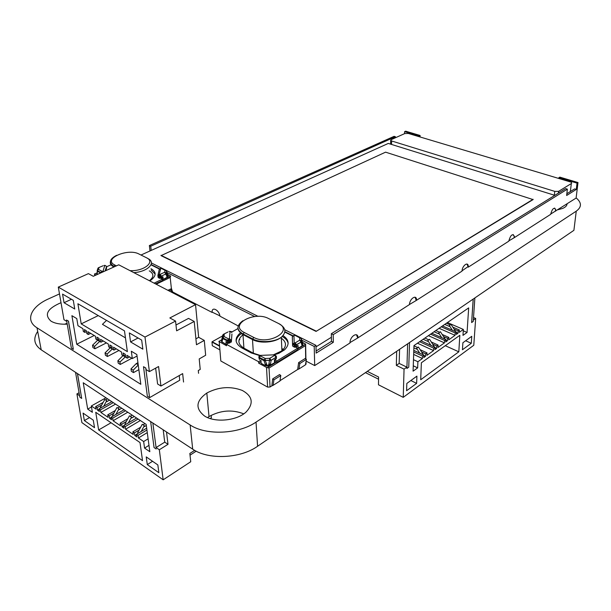 <?xml version="1.0" encoding="UTF-8"?>
<svg xmlns="http://www.w3.org/2000/svg" width="611" height="611" viewBox="0 0 611 611"><rect width="100%" height="100%" fill="white"/><g stroke="black" fill="none" stroke-linecap="round" stroke-linejoin="round"><path stroke-width="0.92" d="M576.127 197.888C581.802 202.646 581.848 207.068 576.257 211.162L256.032 422.117C238.557 434.222 205.999 435.674 190.143 424.973L36.996 327.794C24.7 320.317 31.1 306.462 48.75 298.779L59.488 293.914M576.257 211.162L573.905 230.324L257.575 446.274C240.39 458.609 208.351 460.068 192.702 449.161L41.204 349.82C34.071 344.688 32.895 338.563 37.691 331.445M557.828 209.779L562.609 208.443C565.473 207.205 566.977 205.67 567.107 203.83M67.088 323.341L64.461 324.235M61.016 302.697C47.23 308.601 43.908 314.764 51.041 321.172C54.975 323.486 60.374 324.487 67.225 324.158M243.743 413.846C232.104 409.339 220.525 410.256 209.015 416.572L207.564 417.565M204.548 416.007C215.064 422.98 237.068 420.75 246.264 411.86C253.939 403.352 252.618 396.218 242.307 390.444C230.469 385.984 218.646 386.847 206.824 393.026C195.856 400.892 195.1 408.545 204.548 416.007M221.449 340.846L222.519 337.493L224.046 336.493L222.969 337.975L222.183 341.068L221.495 341.564L226.162 344.428L225.94 341.602L227.613 342.992M272.697 378.881L273.911 379.843L273.094 385.358L279.953 381.012L280.793 375.513L279.578 374.566L272.697 378.881L271.842 385.862L270.054 386.992L267.603 387.099L220.815 360.979L220.724 359.787M273.094 385.358L271.842 385.862M280.793 375.513L273.911 379.843M298.634 362.606L299.841 363.522L298.924 368.983L305.447 364.851L306.386 359.405L305.179 358.497L298.634 362.606L297.656 369.495L279.998 380.691M298.924 368.983L297.656 369.495M306.386 359.405L299.841 363.522M296.411 346.995L298.061 345.436L298.16 348.278L302.582 345.505L302.98 344.986L302.109 344.566L302.498 343.489L302.957 343.901M302.934 343.81L301.307 338.654L301.024 342.183L299.741 340.136L299.642 337.692L300.795 338.013M302.498 343.489L301.414 341.106L299.741 340.136L295.228 342.87L295.312 345.253L294.258 345.291L294.265 344.81M301.307 338.654L294.991 335.355L293.952 335.401L292.348 336.692M298.16 348.278L297.687 348.491M293.952 335.401L294.258 345.291L292.524 344.405L292.318 336.882M292.379 336.44L292.547 344.1L294.242 344.81L296.503 344.818L295.228 342.87L294.181 342.916L292.547 344.1L292.577 345.834L293.097 346.49L295.365 346.681L298.061 345.436M302.155 345.834L301.024 342.183L295.312 345.253L295.388 347.147L294.342 347.185L292.577 345.834M294.342 347.185L294.258 345.291M294.197 371.687L280.854 380.149M305.905 359.047L305.637 344.108L302.506 342.351M305.492 345.536L305.676 358.871M305.798 362.804L305.844 364.309L306.035 363.117M302.04 343.161L301.521 342.901M274.408 359.955L274.484 362.797L268.756 365.958L270.199 364.095L268.932 364.011L267.778 366.081L265.304 365.584L261.141 363.339L260.973 360.452L261.141 363.339M267.267 365.63L265.243 360.505L271.078 360.291L269.779 358.298L265.197 358.481L264.028 360.696L265.235 364.293L266.801 366.035L268.756 365.958L268.244 365.584M268.932 364.011L269.779 358.298L274.522 355.426L276.34 356.801L276.34 356.19L276.409 358.245L274.339 359.917M265.243 360.505L265.197 358.481L260.53 355.992L258.904 357.114L259.354 358.183L264.028 360.696L265.243 360.505M266.449 364.11L265.235 364.293L265.304 365.584M274.484 362.797L274.622 361.468M260.546 355.381L258.927 356.503L259.431 357.527L260.546 355.381L274.522 354.815L276.34 356.19M258.965 356.381L258.873 357.298M276.08 358.535L276.042 357.672M274.591 359.764L275.867 359.352M274.522 354.815L276.027 357.382L276.096 358.825L276.409 358.245L276.34 356.801L275.897 358.97L274.736 359.673M274.606 361.17L276.332 362.086L267.297 367.631L269.039 368.021L305.263 345.742M305.637 344.108L297.702 348.973M261.821 383.868L228.27 365.134M267.297 367.631L266.511 367.402L267.603 387.099M221.488 340.923L222.74 335.088L224.26 334.08L224.046 336.493L228.422 338.83L227.277 340.961L222.9 338.616L222.74 335.072M221.778 340.044L222.282 342.328M222.794 334.95L222.519 337.509L222.969 337.975L228.43 340.747L228.422 338.83L229.469 338.792L230.042 331.383L229.14 331.422M231.783 332.483L230.171 331.383M229.66 343.046L228.751 343.084L228.43 340.747L229.476 340.701L229.469 338.792L231.279 340.144L229.507 341.152L227.277 340.961L227.384 342.381L228.567 342.611L230.767 342.282L231.386 341.557L231.92 333.988M231.905 334.477L231.332 342.007L230.767 342.282L230.66 340.862L229.476 340.701L229.789 343.038M221.656 339.808L218.853 341.442M218.83 341.396L226.528 345.75L226.421 344.337L258.59 361.72L260.821 360.375M229.094 341.167L229.125 340.717M229.308 341.159L229.346 340.709M294.8 345.276L294.785 344.795L294.792 345.276M258.59 361.72L258.674 363.155L261.012 361.743M258.674 363.155L266.511 367.402M262.608 359.932L263.822 359.879M242.995 334.729C237.244 339.563 237.549 344.039 243.911 348.14L253.359 353.204L260.217 355.419M273.3 354.869L281.923 350.851C286.826 346.292 286.635 342.084 281.35 338.219M240.26 334.431C237.664 336.539 236.289 338.838 236.151 341.312M288.14 343.527C287.651 340.717 285.665 338.372 282.183 336.485M241.513 333.698L240.467 334.293M274.347 354.823L278.883 353.303L284.52 349.882C289.751 344.619 289.255 339.861 283.03 335.599M240.169 333.033C234.234 338.448 234.784 343.397 241.819 347.88L251.281 352.952L259.721 355.587M274.66 359.803L276.882 360.979L297.672 348.232L295.8 347.277M297.672 348.232L297.725 349.652L276.951 362.415L276.882 360.979M276.332 362.086L276.951 362.415M228.354 343.229L226.421 344.337M237.939 328.588L231.622 332.132M292.631 336.004L284.825 332.079M167.926 290.317L170.584 289.011L171.554 289.767L171.424 292.134M169.148 290.951L171.554 289.767M98.096 268.008L97.875 268.496M100.632 272.972L97.485 271.284L97.218 270.429L97.981 268.183L99.165 267.526L97.516 270.704L97.042 274.591M103.916 271.498L101.961 271.261L100.945 272.537L97.516 270.704L97.34 270.085L98.531 269.428L101.961 271.261L101.846 272.422M96.989 273.423L96.767 274.179M97.195 270.62L97.271 274.492M102.785 272.002L104.787 265.395L104.145 265.418M106.345 266.243L105.077 265.411M105.909 270.597L106.62 267.633M94.453 274.095L94.896 275.561M94.438 274.049L96.851 272.964M98.898 272.04L99.509 271.765M161.304 278.204L162.923 276.76L163.221 279.38L168.124 276.783L167.101 276.279L167.551 275.385L168.124 276.218M168.208 275.805L166.65 271.185L165.802 274.003L164.687 272.208L165.092 270.283L166.345 270.757M167.551 275.385L166.253 273.109L164.687 272.208L160.166 274.362L160.158 276.424L158.188 276.271L157.951 275.34M166.65 271.185L161.441 268.458L160.517 268.489L159.15 269.711M168.117 275.454L168.254 275.851M163.221 279.38L162.473 279.601M160.716 268.481L159.234 274.392L159.372 277.768L162.923 276.76M167.223 277.447L165.802 274.003L161.281 276.164L160.166 274.362L159.234 274.392L157.859 275.76M159.463 278.326L158.096 277.402M160.403 278.303L158.341 277.585L157.89 275.996M160.617 278.295L160.158 276.424L161.281 276.164L161.434 277.845L160.617 278.295M162.518 279.998L170.645 276.088L170.186 277.47L156.179 284.23M170.645 276.088L167.819 274.515M96.003 275.065L94.713 274.362M160.288 277.6L160.388 277.157M149.428 280.724C154.041 276.936 153.987 273.652 149.275 270.872M155.156 274.148L151.154 269.986M149.687 280.854L150.497 280.457C156.485 275.981 156.653 272.063 151.001 268.695M111.049 264.777L106.497 266.816M154.102 283.145L162.419 279.143L160.93 278.387M162.419 279.143L162.572 280.457L155.492 283.871M159.379 269.039L151.001 264.83M473.51 317.521L475.679 318.438L473.777 345.261L403.237 397.341L404.054 369.136L396.333 365.393L396.676 351.31M475.679 318.438L473.334 320.095M473.242 299.039L471.631 322.547L473.181 299.085M407.652 343.817L406.895 368.471L406.873 367.135L404.054 369.136M459.839 335.302L458.815 351.814L420.704 379.744L421.376 362.781L459.839 335.302M413.968 345.612L413.082 371.167L417.657 367.891L417.886 361.75L422.422 358.52L422.522 356.06L423.881 355.098L423.774 357.557L425.577 356.282L425.676 353.83L427.02 352.875L426.921 355.327L433.573 350.599L433.688 348.155L435.009 347.224L434.895 349.66L436.644 348.415L436.766 345.979L438.079 345.055L437.957 347.483L444.449 342.87L444.579 340.449L445.862 339.54L445.732 341.961L447.443 340.747L447.573 338.326L448.856 337.417L448.718 339.838L455.058 335.332L455.195 332.934L456.455 332.04L456.31 334.446L457.975 333.255L458.128 330.856L459.373 329.978L459.228 332.369L463.352 329.436L462.978 335.378L467.056 332.46L468.683 307.891L413.968 345.612M471.768 336.31L471.287 343.275L462.443 349.759L462.894 342.748L471.768 336.31M416.908 376.132L416.633 383.372L406.598 390.735L406.827 383.448L416.908 376.132M367.303 371.366L378.583 377.018L378.484 384.793L403.237 397.341M378.56 379.217L365.447 372.634M474.877 297.931L473.242 321.409L471.631 322.547M399.586 349.324L399.159 363.415L406.873 367.135M399.159 363.415L396.333 365.393M409.546 342.527L408.759 367.15L406.895 368.471M445.282 345.704L458.815 351.814M417.657 367.891L413.273 365.79M467.056 332.46L463.268 330.811M417.886 361.75L413.487 359.665M422.422 358.52L413.662 354.411M463.352 329.436L447.435 322.539M422.522 356.06L413.754 351.959M423.881 355.098L413.807 350.401M459.373 329.978L452.766 327.099M458.128 330.856L454.034 329.077L451.025 324.38L449.345 325.541L449.299 326.381L444.739 324.395M425.577 356.282L423.858 355.487M457.975 333.255L456.425 332.575M455.073 331.437L455.401 331.2L454.034 329.077M422.476 354.449L422.949 354.113L418.42 347.017L416.618 348.27L416.587 349.133L413.891 347.88M425.676 353.83L421.537 351.905M427.02 352.875L420.116 349.675M456.455 332.04L442.509 325.938M455.195 332.934L441.241 326.809M433.573 350.599L417.466 343.199M455.058 335.332L439.08 328.298M433.688 348.155L419.62 341.717M435.009 347.224L420.948 340.801M448.856 337.417L442.158 334.446M447.573 338.326L443.471 336.501L440.424 331.735L438.706 332.934L438.66 333.782L434.085 331.742M436.644 348.415L434.986 347.659M447.443 340.747L445.839 340.029M444.472 338.914L444.846 338.654L443.471 336.501M433.611 346.582L434.031 346.284L429.564 339.281L427.799 340.503L427.761 341.358L423.163 339.273M436.766 345.979L432.641 344.108M438.079 345.055L431.274 341.969M445.862 339.54L431.855 333.278M444.579 340.449L430.564 334.171M444.449 342.87L428.41 335.66M465.62 340.77L471.287 343.275M410.844 380.531L416.633 383.372M419.734 353.166L416.618 348.27M450.261 324.907L446.42 323.242M452.361 330.253L449.345 325.541M417.664 347.544L413.96 345.826M430.885 345.337L427.799 340.503M439.66 332.269L435.803 330.559M441.753 337.7L438.706 332.934M428.8 339.808L424.928 338.059M211.169 415.335L211.391 417.779L210.184 418.535M194.657 450.353L189.845 453.469L190.739 461.74L163.16 479.818L81.905 422.621L76.91 393.912L79.071 392.743M166.513 431.992L168.01 444.319L159.334 449.757L163.16 479.818M168.01 444.319L164.756 442.15L156.088 447.558L159.334 449.757M163.969 436.315L164.756 442.15M152.842 423.026L156.088 447.558M77.505 373.627L81.691 398.418L79.835 397.158L75.55 372.343M79.59 395.729L76.91 393.912M140.011 442.555L142.531 460.648L98.646 429.953L95.744 412.303L140.011 442.555M83.241 382.761L87.694 409.103L92.383 412.318L91.329 405.956L96.08 409.187L95.66 406.62L97.096 407.59L97.516 410.157L99.433 411.463L99.013 408.889L100.464 409.874L100.876 412.448L108.162 417.397L107.757 414.816L109.232 415.808L109.636 418.398L111.599 419.734L111.202 417.145L112.684 418.153L113.081 420.742L120.55 425.821L120.161 423.217L121.673 424.24L122.063 426.852L124.079 428.219L123.689 425.607L125.209 426.638L125.599 429.25L133.259 434.459L132.885 431.84L134.435 432.886L134.81 435.513L136.879 436.918L136.505 434.291L138.063 435.353L138.437 437.98L143.661 441.532L144.555 448.092L149.825 451.697L146.174 424.378L83.241 382.761M157.852 464.948L158.852 472.708L147.289 464.604L146.235 456.898L157.852 464.948M93.277 420.185L94.529 427.677L84.349 420.551L83.065 413.105L93.277 420.185M190.029 455.172L196.192 451.178M164.046 436.361L163.168 429.793M77.421 373.565L81.691 398.418M150.665 421.598L154.048 447.535L156.202 448.993M111.049 422.759L98.646 429.953M87.694 409.103L91.497 406.979M91.329 405.956L105.978 397.799M144.555 448.092L148.977 445.358M143.661 441.532L148.099 438.82M95.66 406.62L103.144 402.428M138.437 437.98L147.274 432.619M97.096 407.59L101.739 404.986L104.809 399.418L106.734 400.694L106.879 401.595L109.499 400.129M138.063 435.353L146.923 429.999M100.853 407.858L100.341 407.514L101.739 404.986M97.516 410.157L99.074 409.278M136.505 434.291L146.678 428.166M99.013 408.889L111.844 401.679M134.81 435.513L136.536 434.474M100.464 409.874L113.295 402.634M134.435 432.886L139.109 430.083L142.264 424.278L144.349 425.661L144.471 426.577L146.319 425.47M138.361 433.176L137.674 432.718L139.109 430.083M100.876 412.448L115.555 404.131M132.885 431.84L140.698 427.165M107.757 414.816L115.349 410.477M125.599 429.25L140.339 420.521M109.232 415.808L113.883 413.143L116.984 407.499L118.962 408.812L119.099 409.714L121.726 408.209M125.209 426.638L138.101 419.039M113.043 416.083L112.477 415.701L113.883 413.143M109.636 418.398L111.248 417.473M123.689 425.607L136.574 418.031M111.202 417.145L124.056 409.752M122.063 426.852L123.728 425.867M112.684 418.153L125.538 410.737M121.673 424.24L126.34 421.506L129.463 415.786L131.495 417.13L131.625 418.046L134.26 416.503M125.545 424.523L124.919 424.103L126.34 421.506M113.081 420.742L127.791 412.226M120.161 423.217L127.859 418.718M152.551 461.274L147.289 464.604M89.557 417.611L84.349 420.551M105.611 399.945L107.574 398.853M103.664 406.277L106.734 400.694M141.179 431.481L144.349 425.661M143.058 424.805L145.028 423.622M117.786 408.026L119.748 406.903M115.853 414.472L118.962 408.812M128.356 422.865L131.495 417.13M130.258 416.312L132.228 415.159M198.56 373.321L198.292 370.541L200.225 369.418L199.217 358.932L205.655 355.266L204.288 340.403L196.475 344.734L194.222 321.455L176.617 330.818L175.563 321.073L169.835 317.957L195.543 304.645L118.748 264.807L93.284 276.287L88.419 273.636L58.297 287.101L144.99 337.066L149.389 371.61L158.577 366.516L160.945 386.037L182.651 373.604L183.552 382.035M66.752 321.394L63.979 319.713L58.297 287.101M68.501 321.142L66.515 320.019L68.501 321.142L73.335 349.324L68.424 321.18M145.815 368.021L143.501 366.699L145.815 368.021L146.014 369.563L149.389 371.61M81.21 323.876L77.903 303.751L124.476 330.856L127.363 351.623L81.21 323.876L98.264 315.604M140.82 384.311L136.841 354.533L131.319 351.233L132.327 358.565L126.882 355.274L127.287 358.183L125.667 357.198L125.263 354.296L123.109 352.99L123.514 355.892L121.91 354.915L121.497 352.02L113.524 347.193L113.951 350.08L112.371 349.118L111.95 346.238L109.85 344.971L110.278 347.85L108.712 346.895L108.284 344.024L100.525 339.326L100.968 342.191L99.433 341.251L98.99 338.402L96.943 337.165L97.393 340.014L95.866 339.09L95.423 336.241L87.862 331.666L88.32 334.5L86.823 333.591L86.365 330.765L84.371 329.558L84.837 332.384L83.348 331.483L82.89 328.657L77.964 325.678L76.787 318.598L71.899 315.681L76.726 344.23L140.82 384.311M64.033 302.705L62.551 294.105L73.305 300.352L74.748 309.021L64.033 302.705L71.449 299.275M130.555 341.916L129.326 332.919L141.683 340.098L142.852 349.171L130.555 341.916L138.078 338.005M175.563 321.073L144.99 337.066M195.543 304.645L198.651 337.31L204.288 340.403M73.267 349.355L71.372 348.155L66.515 320.019M179.229 375.566L179.741 380.241L149.565 397.654L145.739 368.059M160.945 386.037L157.592 383.983L155.645 368.143M149.565 397.654L147.358 396.256L143.501 366.699M106.528 320.408L102.449 324.334L125.454 337.868M76.726 344.23L94.193 335.5M132.327 358.565L137.047 356.037M127.287 358.183L129.624 356.939M84.837 332.384L86.495 331.567M123.514 355.892L125.347 354.922M88.32 334.5L90.642 333.346M113.951 350.08L116.281 348.866M97.393 340.014L99.104 339.151M112.355 348.988L110.293 347.842L112.05 346.933M100.968 342.191L103.29 341.007M198.651 337.31L195.902 338.822M194.222 321.455L188.516 318.4L175.991 324.999M137.933 362.69L136.238 363.614L131.006 368.884L131.342 371.289L133.473 372.603L138.865 369.655M138.246 365.042L133.145 370.197L133.473 372.603M136.238 363.614L138.216 364.813M123.055 355.61L117.854 360.78L118.206 363.163L120.283 364.446L131.831 358.267M125.591 356.633L119.939 362.063L120.283 364.446M123.529 355.885L125.148 356.87M110.217 347.812L105.046 352.891L105.405 355.251L107.429 356.503L118.954 350.477M112.256 349.034L107.07 354.136L107.429 356.503M99.158 339.472L97.714 340.197L92.559 345.2L92.933 347.544L94.911 348.759L106.406 342.886M99.692 341.412L94.537 346.414L94.911 348.759M97.714 340.197L99.425 341.244M131.006 368.884L133.145 370.197M117.854 360.78L119.939 362.063M105.046 352.891L107.07 354.136M92.559 345.2L94.537 346.414M551.71 176.35L554.505 177.182M464.643 150.306L461.565 149.382M408.324 133.458L570.231 181.887C571.675 182.399 572.041 182.949 571.323 183.537L558.569 191.38L554.765 191.38L391.636 140.973L390.673 140.225L391.246 139.629L404.772 133.565L408.324 133.458M533.098 199.583L316.063 331.399L161.029 255.627L385.572 152.162L533.098 199.583M554.803 195.344L388.306 143.432L140.988 255.024M316.009 346.849L331.391 337.264M558.782 178.465L558.866 177.709L559.836 177.129L577.998 182.544L576.112 198.063L550.679 214.056M404.558 133.656L404.604 131.64L405.643 131.182L420.093 135.489L420.047 136.963M577.998 182.544L577.044 183.132L576.288 189.418L566.634 195.497L567.375 189.143L333.216 334.629L333.323 342.297L316.162 353.097L315.971 345.345L314.207 346.437L314.703 365.577L306.088 361.116M283.458 349.393L281.816 348.545M314.207 346.437L301.811 340.212M292.921 335.745L284.879 331.704M254.688 316.544L167.147 272.582M159.616 268.802L151.123 264.54M171.332 288.071L172.546 291.928L212.124 312.435L212.109 311.572C212.216 306.287 219.38 310.441 219.945 316.17L238.168 325.93M219.891 315.834L212.414 312.282M395.401 137.765L395.424 136.742L394.095 136.337L149.367 245.561L150.001 250.953M314.703 365.577L349.95 342.992L350.05 341.725C350.89 335.355 358.214 331.804 357.977 337.814L409.454 304.553C409.729 298.313 416.923 294.044 416.511 300.307L409.462 304.499M555.643 211.146L555.628 209.344C553.864 207.114 552.207 208.779 550.641 214.354L514.363 237.633L514.355 236.297C512.453 233.303 510.59 234.937 508.764 241.192L468.263 267.167L468.278 266.488C468.286 261.088 462.183 265.571 461.992 271.154L416.511 300.307M416.167 300.2L415.075 297.206M357.977 337.845L349.958 342.603M356.442 334.752L357.626 337.692M514.363 237.633L508.795 240.879M514.355 236.297L514.034 237.526M555.628 209.344L555.353 211.062M468.278 266.488L462.023 270.833M558.866 177.709L577.044 183.132M404.604 131.64L419.062 135.963L420.093 135.489M419.062 135.963L419.039 136.658M576.288 189.418L574.592 188.906L566.832 193.771M567.375 189.143L565.664 188.623L331.338 333.721L333.216 334.629M315.971 345.345L284.764 329.726M258.079 316.368L151.413 262.982M149.367 245.561L150.718 246.218L395.424 136.742M150.718 246.218L151.215 250.411M316.108 350.997L331.452 341.373L331.338 333.721M333.323 342.297L331.452 341.373M269.947 341.732L269.268 341.381M212.101 312.106L212.109 311.572M172.47 291.294L171.638 290.859M555.346 209.252L554.628 208.076M514.065 236.197L513.187 234.517M467.98 266.373L466.957 264.036M533.12 199.293L316.063 331.399M316.055 331.055L160.991 255.314M257.575 446.274L256.032 422.117M192.702 449.161L190.143 424.973M41.204 349.82L36.996 327.794M224.176 335.027L222.648 335.874M222.534 335.943L212.154 341.748L219.563 345.788M239.008 340.052L239.856 339.571L239 340.075M237.786 336.966L236.518 337.684M232.165 331.826L230.584 331.437M236.732 337.173L238.359 336.249M239.084 335.47L238.153 334.973M239.695 339.678L239 340.09M219.593 346.2L211.986 342.053L212.307 345.711L219.899 349.874M212.009 341.862L219.586 346.109M302.552 344.887L301.017 342.068L296.503 344.818L296.564 346.353L295.388 347.147M294.991 335.355L296.205 335.966M270.268 365.386L271.093 360.406L275.813 357.412L271.078 360.291L265.235 360.375L259.431 357.527L259.446 359.627L258.873 357.603M269.039 368.021L270.054 386.992M223.275 334.393L227.979 332.002M225.94 341.602L228.621 343.145M219.227 341.793L220.815 360.979M279.594 324.128C285.994 327.97 286.567 332.338 281.304 337.241C274.95 342.572 260.087 343.794 252.503 339.563L253.359 353.204M242.323 321.187C236.274 325.984 236.495 330.452 242.987 334.576L244.14 332.43L253.672 337.394L252.503 339.563L242.987 334.576L243.911 348.14M269.863 319.171L268.603 318.545C254.336 310.709 228.667 324.785 244.14 332.43M253.672 337.394C268.809 345.811 294.387 330.528 278.112 323.28L279.372 323.99M278.112 323.28L268.603 318.545M98.524 267.679L103.167 265.739M105.795 270.642L106.658 267.939L106.474 266.64L105.084 270.963M161.441 268.458L162.747 269.115M170.186 277.47L171.515 289.736M171.538 289.981L171.79 292.325M129.96 270.62C143.799 271.528 155.828 261.798 146.441 257.735L147.793 258.506C156.584 262.379 148.206 271.567 134.367 272.59L133.84 272.636M146.441 257.735L138.972 254.016C127.875 247.852 102.449 258.988 114.654 264.953L113.6 266.831C110.965 265.395 109.904 263.616 110.408 261.508M138.972 254.016L140.309 254.68M114.654 264.953L116.403 265.861M571.323 183.537L570.376 191.556M558.821 191.251L558.63 192.984M391.636 140.973L391.567 144.448M554.765 191.38L554.345 195.207M206.824 393.026L209.015 416.572M306.065 364.133L305.989 361.689M302.582 345.505L302.567 344.894M274.675 362.659L274.545 360.032M281.923 350.851L281.304 337.241C274.897 342.191 260.171 343.084 252.58 338.914L243.056 333.927C236.342 330.024 236.289 325.625 242.895 320.722M162.167 279.021L162.037 277.845M159.349 269.092L157.951 275.171L159.211 276.393L160.303 276.416L160.449 277.722L162.579 277.295M134.412 272.934L133.794 272.613M114.517 266.709L113.631 266.243C108.598 262.585 109.606 258.934 116.655 255.299M558.569 191.38L558.37 193.137M390.673 140.225L390.605 144.15"/></g></svg>
